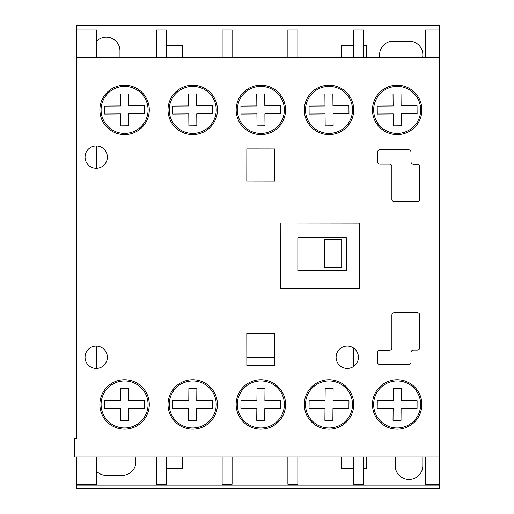 <?xml version="1.0" encoding="UTF-8"?>
<svg xmlns="http://www.w3.org/2000/svg" width="514" height="514" viewBox="0 0 514 514"><rect width="100%" height="100%" fill="white"/><g stroke="black" fill="none" stroke-linecap="round" stroke-linejoin="round"><path stroke-width="0.77" d="M124.581 85.189A24.704 24.704 0 0 0 99.87 109.893A24.704 24.704 0 0 0 124.581 134.604A24.704 24.704 0 0 0 149.285 109.893A24.704 24.704 0 0 0 124.581 85.189M192.724 379.756A24.704 24.704 0 0 0 168.02 404.467A24.704 24.704 0 0 0 192.724 429.171A24.704 24.704 0 0 0 217.428 404.467A24.704 24.704 0 0 0 192.724 379.756M260.868 85.189A24.704 24.704 0 0 0 236.164 109.893A24.704 24.704 0 0 0 260.868 134.604A24.704 24.704 0 0 0 285.578 109.893A24.704 24.704 0 0 0 260.868 85.189M329.011 85.189A24.704 24.704 0 0 0 304.307 109.893A24.704 24.704 0 0 0 329.011 134.604A24.704 24.704 0 0 0 353.722 109.893A24.704 24.704 0 0 0 329.011 85.189M397.155 379.756A24.704 24.704 0 0 0 372.451 404.467A24.704 24.704 0 0 0 397.155 429.171A24.704 24.704 0 0 0 421.865 404.467A24.704 24.704 0 0 0 397.155 379.756M397.155 85.189A24.704 24.704 0 0 0 372.451 109.893A24.704 24.704 0 0 0 397.155 134.604A24.704 24.704 0 0 0 421.865 109.893A24.704 24.704 0 0 0 397.155 85.189M192.724 85.189A24.704 24.704 0 0 0 168.02 109.893A24.704 24.704 0 0 0 192.724 134.604A24.704 24.704 0 0 0 217.428 109.893A24.704 24.704 0 0 0 192.724 85.189M347.258 346.089A11.16 11.16 0 0 0 336.098 357.249A11.16 11.16 0 0 0 347.258 368.409A11.16 11.16 0 0 0 358.412 357.249A11.16 11.16 0 0 0 347.258 346.089M96.195 346.089A11.16 11.16 0 0 0 85.041 357.249A11.16 11.16 0 0 0 96.195 368.409A11.16 11.16 0 0 0 107.355 357.249A11.16 11.16 0 0 0 96.195 346.089M329.011 379.756A24.704 24.704 0 0 0 304.307 404.467A24.704 24.704 0 0 0 329.011 429.171A24.704 24.704 0 0 0 353.722 404.467A24.704 24.704 0 0 0 329.011 379.756M260.868 379.756A24.704 24.704 0 0 0 236.164 404.467A24.704 24.704 0 0 0 260.868 429.171A24.704 24.704 0 0 0 285.578 404.467A24.704 24.704 0 0 0 260.868 379.756M124.581 379.756A24.704 24.704 0 0 0 99.87 404.467A24.704 24.704 0 0 0 124.581 429.171A24.704 24.704 0 0 0 149.285 404.467A24.704 24.704 0 0 0 124.581 379.756M96.195 145.957A11.16 11.16 0 0 0 85.041 157.111A11.16 11.16 0 0 0 96.195 168.271A11.16 11.16 0 0 0 107.355 157.111A11.16 11.16 0 0 0 96.195 145.957M76.676 438.5L74.684 438.5L74.684 456.991L439.316 456.991L439.316 57.369L76.676 57.369L76.676 438.5M417.342 201.719A2.39 2.39 0 0 0 419.732 199.329L419.732 166.677A2.39 2.39 0 0 0 417.342 164.287L413.41 164.287A2.39 2.39 0 0 1 411.02 161.891L411.02 152.202A2.39 2.39 0 0 0 408.63 149.812L379.917 149.812A2.39 2.39 0 0 0 377.527 152.202L377.514 161.762A2.39 2.39 0 0 0 379.904 164.159L389.483 164.159A2.39 2.39 0 0 1 391.874 166.549L391.874 199.329A2.39 2.39 0 0 0 394.27 201.719L417.342 201.719M274.739 365.396L274.701 333.329L246.804 333.368L246.842 365.428L274.739 365.396M246.842 148.931L246.804 180.992L274.701 181.031L274.739 148.964L246.842 148.931M353.638 288.611L359.742 288.624L359.826 223.185L280.843 223.089L280.76 288.521L359.742 288.624L359.826 223.185L353.638 223.179M411.02 352.469A2.39 2.39 0 0 1 413.41 350.079L417.342 350.073A2.39 2.39 0 0 0 419.732 347.682L419.732 315.031A2.39 2.39 0 0 0 417.342 312.64L394.27 312.64A2.39 2.39 0 0 0 391.874 315.031L391.874 347.811A2.39 2.39 0 0 1 389.483 350.201L379.904 350.201A2.39 2.39 0 0 0 377.514 352.598L377.527 362.158A2.39 2.39 0 0 0 379.917 364.548L408.63 364.548A2.39 2.39 0 0 0 411.02 362.158L411.02 352.469M124.581 133.402A23.503 23.503 0 0 0 148.083 109.893A23.503 23.503 0 0 0 124.581 86.391A23.503 23.503 0 0 0 101.078 109.893A23.503 23.503 0 0 0 124.581 133.402M144.537 113.71L144.473 105.736L128.532 105.878L128.423 93.921L120.456 93.991L120.559 105.948L104.618 106.083L104.689 114.057L120.629 113.915L120.732 125.872L128.706 125.802L128.603 113.845L144.537 113.71M260.868 133.402A23.503 23.503 0 0 0 284.37 109.893A23.503 23.503 0 0 0 260.868 86.391A23.503 23.503 0 0 0 237.365 109.893A23.503 23.503 0 0 0 260.868 133.402M280.83 113.71L280.76 105.736L264.819 105.878L264.716 93.921L256.743 93.991L256.846 105.948L240.912 106.083L240.976 114.057L256.916 113.915L257.026 125.872L264.993 125.802L264.89 113.845L280.83 113.71M329.011 133.402A23.503 23.503 0 0 0 352.514 109.893A23.503 23.503 0 0 0 329.011 86.391A23.503 23.503 0 0 0 305.509 109.893A23.503 23.503 0 0 0 329.011 133.402M325.169 125.872L333.136 125.802L333.033 113.845L348.974 113.71L348.903 105.736L332.963 105.878L332.86 93.921L324.887 93.991L324.996 105.948L309.055 106.083L309.126 114.057L325.06 113.915L325.169 125.872M397.155 133.402A23.503 23.503 0 0 0 420.664 109.893A23.503 23.503 0 0 0 397.155 86.391A23.503 23.503 0 0 0 373.652 109.893A23.503 23.503 0 0 0 397.155 133.402M393.139 105.948L377.199 106.083L377.27 114.057L393.21 113.915L393.313 125.872L401.28 125.802L401.177 113.845L417.117 113.71L417.047 105.736L401.106 105.878L401.004 93.921L393.03 93.991L393.139 105.948M192.724 133.402A23.503 23.503 0 0 0 216.227 109.893A23.503 23.503 0 0 0 192.724 86.391A23.503 23.503 0 0 0 169.222 109.893A23.503 23.503 0 0 0 192.724 133.402M212.687 113.71L212.616 105.736L196.676 105.878L196.573 93.921L188.599 93.991L188.702 105.948L172.768 106.083L172.832 114.057L188.773 113.915L188.876 125.872L196.849 125.802L196.746 113.845L212.687 113.71M192.724 427.969A23.503 23.503 0 0 0 216.227 404.467A23.503 23.503 0 0 0 192.724 380.964A23.503 23.503 0 0 0 169.222 404.467A23.503 23.503 0 0 0 192.724 427.969M188.702 408.418L188.599 420.368L196.573 420.439L196.676 408.482L212.616 408.624L212.687 400.657L196.746 400.515L196.849 388.558L188.876 388.488L188.773 400.445L172.832 400.303L172.768 408.277L188.702 408.418M397.155 427.969A23.503 23.503 0 0 0 420.664 404.467A23.503 23.503 0 0 0 397.155 380.964A23.503 23.503 0 0 0 373.652 404.467A23.503 23.503 0 0 0 397.155 427.969M417.047 408.624L417.117 400.657L401.177 400.515L401.28 388.558L393.313 388.488L393.21 400.445L377.27 400.303L377.199 408.277L393.139 408.418L393.03 420.368L401.004 420.439L401.106 408.482L417.047 408.624M329.011 427.969A23.503 23.503 0 0 0 352.514 404.467A23.503 23.503 0 0 0 329.011 380.964A23.503 23.503 0 0 0 305.509 404.467A23.503 23.503 0 0 0 329.011 427.969M324.996 408.418L324.887 420.368L332.86 420.439L332.963 408.482L348.903 408.624L348.974 400.657L333.033 400.515L333.136 388.558L325.169 388.488L325.06 400.445L309.126 400.303L309.055 408.277L324.996 408.418M260.868 427.969A23.503 23.503 0 0 0 284.37 404.467A23.503 23.503 0 0 0 260.868 380.964A23.503 23.503 0 0 0 237.365 404.467A23.503 23.503 0 0 0 260.868 427.969M280.76 408.624L280.83 400.657L264.89 400.515L264.993 388.558L257.026 388.488L256.916 400.445L240.976 400.303L240.912 408.277L256.846 408.418L256.743 420.368L264.716 420.439L264.819 408.482L280.76 408.624M124.581 427.969A23.503 23.503 0 0 0 148.083 404.467A23.503 23.503 0 0 0 124.581 380.964A23.503 23.503 0 0 0 101.078 404.467A23.503 23.503 0 0 0 124.581 427.969M120.456 420.368L128.423 420.439L128.532 408.482L144.473 408.624L144.537 400.657L128.603 400.515L128.706 388.558L120.732 388.488L120.629 400.445L104.689 400.303L104.618 408.277L120.559 408.418L120.456 420.368M341.701 239.434L341.701 267.762L324.328 267.762L324.328 239.434L341.701 239.434M246.804 333.368L274.701 333.368M274.727 357.275L246.836 357.275M422.804 456.991A13.807 13.807 0 0 1 422.823 457.717L422.823 465.684A13.807 13.807 0 0 1 409.015 479.491A13.807 13.807 0 0 1 395.202 465.684L395.202 457.717A13.807 13.807 0 0 1 395.221 456.991M166.343 45.624L182.322 45.624L182.322 57.369M182.322 456.991L182.322 468.376L166.343 468.376M96.6 41.197A13.672 13.672 0 0 1 119.961 50.841L119.961 57.369M96.6 145.963L96.6 168.264M96.6 346.095L96.6 368.397M96.6 456.991L96.6 484.259L76.676 484.259L76.676 488.3L439.316 488.3L439.316 485.91L76.676 485.91M425.367 57.369L425.367 29.966L439.316 29.966L439.316 25.7L76.676 25.7L76.676 29.966L96.6 29.966L96.6 57.369M297.844 270.595L297.844 237.789L297.844 270.595L346.32 270.595L346.32 237.789L297.844 237.789M76.676 456.991L76.676 484.259M76.676 29.966L76.676 57.369M425.367 456.991L425.367 484.259L439.316 484.259L439.316 485.91M439.316 456.991L439.316 484.259M439.316 29.966L439.316 57.369M353.638 107.876L353.638 111.917M363.597 57.369L363.597 29.966L353.638 29.966L353.638 57.369M353.638 456.991L353.638 484.259L363.597 484.259L363.597 456.991M353.638 402.443L353.638 406.484M353.638 348.094L353.638 366.398M341.643 57.369L341.643 45.624L353.638 45.624M363.597 45.624L366.591 45.624L366.591 57.369M379.807 57.369A13.672 13.672 0 0 1 393.236 41.159L409.176 41.159A13.672 13.672 0 0 1 422.611 57.369M135.06 456.991A13.672 13.672 0 0 1 122.229 475.366L106.289 475.366A13.672 13.672 0 0 1 96.6 471.344M366.591 456.991L366.591 468.376L363.597 468.376M353.638 468.376L341.643 468.376L341.643 456.991M297.844 57.369L297.844 29.966L287.885 29.966L287.885 57.369M287.885 456.991L287.885 484.259L297.844 484.259L297.844 456.991M222.132 456.991L222.132 484.259L232.09 484.259L232.09 456.991M232.09 57.369L232.09 29.966L222.132 29.966L222.132 57.369M156.378 456.991L156.378 484.259L166.343 484.259L166.343 456.991M166.343 57.369L166.343 29.966L156.378 29.966L156.378 57.369M359.742 288.624L359.742 223.185M280.843 223.089L280.843 288.521M246.836 157.085L274.727 157.085M274.701 180.992L246.804 180.992"/></g></svg>
